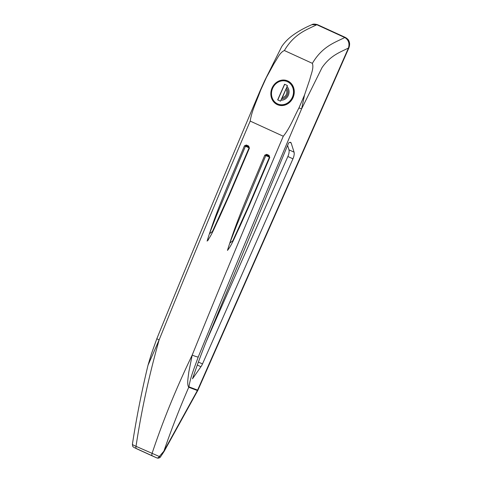 <?xml version="1.0" encoding="UTF-8"?>
<svg xmlns="http://www.w3.org/2000/svg" width="482" height="482" viewBox="0 0 482 482"><rect width="100%" height="100%" fill="white"/><g stroke="black" fill="none" stroke-linecap="round" stroke-linejoin="round"><path stroke-width="0.72" d="M288.567 143.082A4.706 2.127 -65.4 0 1 290.538 142.353A4.706 2.127 -65.4 0 1 290.598 142.377A4.706 2.127 -65.4 0 1 291.146 142.955L294.08 152.179A7.845 3.543 -65.4 0 1 292.954 158.825L202.494 363.934A7.845 3.543 -65.4 0 1 200.934 366.724L192.505 378.78A348.54 157.397 -65.4 0 1 207.091 339.467L288.567 143.082M277.59 103.895A12.158 10.839 -69.3 0 0 278.198 104.148A12.158 10.839 -69.3 0 0 292.496 96.948A12.158 10.839 -69.3 0 0 287.393 81.657A12.158 10.839 -69.3 0 0 286.784 81.404A12.158 10.839 -69.3 0 0 272.487 88.604A12.158 10.839 -69.3 0 0 277.59 103.895M278.198 104.148L278.596 104.299A12.158 10.839 -69.3 0 0 292.893 97.099A12.158 10.839 -69.3 0 0 287.79 81.807A12.158 10.839 -69.3 0 0 287.182 81.554L286.784 81.404M287.778 80.964A12.942 11.538 -69.3 0 0 287.127 80.693A12.942 11.538 -69.3 0 0 271.908 88.357A12.942 11.538 -69.3 0 0 277.337 104.636A12.942 11.538 -69.3 0 0 277.987 104.907A12.942 11.538 -69.3 0 0 293.207 97.244A12.942 11.538 -69.3 0 0 287.778 80.964M287.29 80.759A12.942 11.538 -69.3 0 0 272.197 88.574A12.942 11.538 -69.3 0 0 277.668 104.763A12.942 11.538 -69.3 0 0 278.156 104.968M266.715 154.33L269.046 155.397L269.775 157.451L249.658 204.657L239.162 228.052C235.379 235.439 232.378 244.302 227.468 250.417C237.415 217.81 251.881 186.673 264.775 155.162L266.715 154.33A0.783 0.355 114.6 0 0 266.733 155.144L266.733 155.144A0.783 0.355 114.6 0 0 266.745 155.144L265.805 155.572L236.638 225.425L229.793 243.079L232.782 240.849L248.447 206.344M244.416 145.841L246.356 145.01A0.783 0.355 114.6 0 0 246.374 145.817L246.374 145.817A0.783 0.355 114.6 0 0 246.386 145.823L245.446 146.245L216.279 216.099L209.435 233.758L212.423 231.529L228.016 197.192L249.037 147.932L249.417 148.131L229.299 195.337L218.804 218.732C215.02 226.118 212.02 234.981 207.109 241.096C217.057 208.489 231.523 177.352 244.416 145.841L249.073 147.817M246.356 145.01L248.688 146.076L249.417 148.131M160.476 456.948A3.139 0.476 -141.7 0 1 159.319 456.508L163.91 451.14L197.379 390.522L188.745 387.263C179.431 408.718 171.152 430.01 163.91 451.14L164.248 451.206L160.476 456.948A3.139 3.139 0 0 1 156.807 457.9L134.05 447.501C133.333 446.495 132.664 447.676 132.417 444.199L132.417 444.199C132.417 444.603 133.616 445.314 136.02 446.32L159.319 456.508A3.139 1.856 -67.4 0 1 156.807 457.9L156.807 457.9A3.139 1.856 -67.4 0 1 156.746 457.876L152.42 455.978A3.139 1.416 -65.4 0 1 152.378 455.96A3.139 1.416 -65.4 0 1 151.999 453.634C162.874 420.955 176.273 388.094 192.204 355.059C221.834 281.94 252.194 209.001 283.283 136.237L250.2 121.09C219.111 193.854 188.751 266.793 159.12 339.912C149.022 375.617 141.322 411.086 136.02 446.32A3.139 1.416 114.6 0 0 136.4 448.646A3.139 1.416 114.6 0 0 136.436 448.664L152.342 455.942M164.248 451.206L197.915 390.203L348.793 48.104L348.468 48.007C340.111 52.291 330.628 55.261 322.036 67.613L301.624 108.848C266.462 191.42 231.987 274.162 198.21 357.078C194.698 366.923 190.245 377.617 188.95 386.841L197.59 390.101L348.468 48.007C349.757 43.338 348.534 39.843 344.799 37.536L316.807 24.715L311.932 24.672C304.69 27.739 298.28 31.3 292.701 35.367C288.302 38.536 284.651 42.253 281.747 46.531L264.745 80.524L266.389 77.475L260.581 90.321C256.996 100.461 251.755 110.595 250.2 121.09M282.38 97.581L281.633 98.918A6.543 5.838 -69.3 0 0 287.32 94.894A6.543 5.838 -69.3 0 0 286.501 87.887L287.38 85.531L284.561 84.242L277.662 99.876L280.488 101.172L286.501 87.887L282.38 97.581A5.175 4.615 -69.3 0 0 286.344 94.436A5.175 4.615 -69.3 0 0 286.019 89.327M208.531 239.283L208.097 240.271M283.283 136.237C289.959 128.067 293.912 117.361 298.967 107.896L304.54 94.942L309.878 79.229C310.998 74.12 314.023 68.233 312.372 63.347L284.38 50.532C279.65 52.562 277.379 58.744 274.366 62.997L266.389 77.475M304.54 94.942L301.624 108.848A4.706 0.301 22.7 0 1 298.967 107.896M188.95 386.841A4.706 4.193 -69.3 0 1 188.745 387.263C186.715 384.389 188.251 377.255 188.793 372.11L192.204 355.059A4.706 0.596 20.9 0 0 198.21 357.078M159.12 339.912L147.992 365.29L151.45 353.746L156.915 338.503A4.706 0.596 20.9 0 0 159.12 339.912M264.745 80.524L260.382 90.128A4.706 0.301 22.7 0 0 260.581 90.321M284.687 84.302L277.795 99.925L280.488 101.16M289.796 142.335L291.146 142.955M287.591 145.437L288.995 149.848L294.08 152.179M288.995 149.848A7.845 3.543 -65.4 0 1 287.868 156.499L206.32 341.383M248.688 146.076A0.783 0.355 114.6 0 0 248.706 146.883L248.706 146.883A0.783 0.355 114.6 0 0 248.712 146.89L246.242 145.775M249.194 147.968L248.706 146.883M269.432 157.144L264.775 155.162M269.046 155.397A0.783 0.355 114.6 0 0 269.064 156.204L269.064 156.204A0.783 0.355 114.6 0 0 269.07 156.21L266.6 155.096M348.793 48.104C349.848 45.332 349.872 42.94 348.878 40.934C348.721 40 347.6 38.855 345.504 37.5L317.511 24.684A3.139 1.416 -65.4 0 0 316.807 24.715C306.642 29.824 294.394 33.553 284.38 50.532M312.372 63.347C322.319 46.441 334.592 42.651 344.799 37.536A3.139 1.416 114.6 0 1 345.504 37.5M197.722 390.595L197.379 390.522A4.706 4.193 -69.3 0 0 197.59 390.101L197.915 390.203M286.959 86.495A7.911 7.055 110.7 0 1 288.296 95.352A7.911 7.055 110.7 0 1 280.91 100.208M287.868 156.499L292.954 158.825M198.403 362.06L202.494 363.934M197.313 365.061L200.934 366.724M248.694 146.877L246.386 145.823M269.052 156.204L266.745 155.144M132.417 444.199C136.4 418.153 141.594 391.854 147.992 365.29M260.382 90.128C225.196 172.761 190.703 255.55 156.915 338.503M311.932 24.672C313.005 23.913 314.86 23.919 317.511 24.684M269.064 156.204L269.396 157.252L248.375 206.501"/></g></svg>
